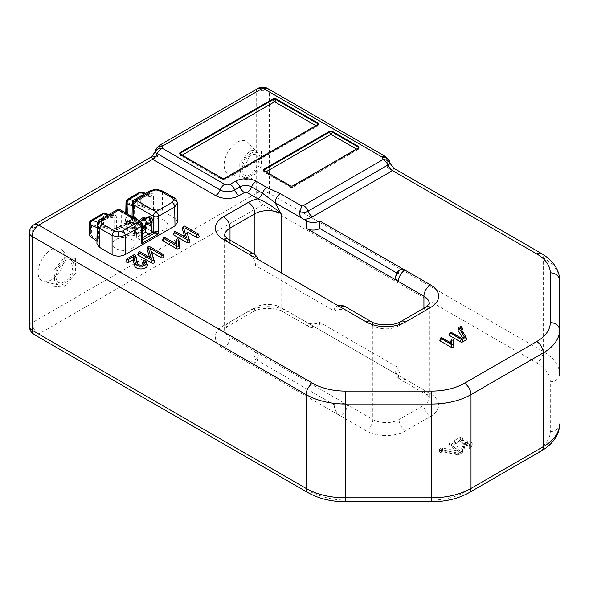 <?xml version="1.0" encoding="UTF-8"?>
<svg xmlns="http://www.w3.org/2000/svg" width="589" height="589" viewBox="0 0 589 589"><rect width="100%" height="100%" fill="white"/><g stroke="black" fill="none" stroke-linecap="round" stroke-linejoin="round"><path stroke-width="0.44" stroke-dasharray="2.94 2.21" d="M125.847 234.562L123.881 233.428A10.19 5.883 0 0 0 138.297 233.428A10.19 5.883 0 0 0 138.297 225.108A10.19 5.883 0 0 0 123.881 225.108A10.19 5.883 0 0 0 123.881 233.428L125.847 234.562A7.414 4.278 0 0 0 136.331 234.562A7.414 4.278 0 0 0 136.331 228.51A7.414 4.278 0 0 0 125.847 228.51A7.414 4.278 0 0 0 125.847 234.562M51.162 249.692A18.531 10.698 -60 0 1 61.919 249.972A18.531 10.698 -60 0 1 62.78 265.124A18.531 10.698 -60 0 1 51.162 279.952A18.531 10.698 -60 0 1 43.674 281.564A18.531 10.698 -60 0 1 38.66 267.509A18.531 10.698 -60 0 1 51.162 249.692M64.267 261.03A13.908 8.032 -60 0 1 72.337 261.236A13.908 8.032 -60 0 1 72.984 272.611A13.908 8.032 -60 0 1 64.267 283.743A13.908 8.032 -60 0 1 58.642 284.951A13.908 8.032 -60 0 1 54.88 274.4A13.908 8.032 -60 0 1 64.267 261.03M237.22 142.273A18.531 10.698 -60 0 1 247.976 142.545A18.531 10.698 -60 0 1 248.838 157.697A18.531 10.698 -60 0 1 237.22 172.533A18.531 10.698 -60 0 1 229.732 174.138A18.531 10.698 -60 0 1 224.718 160.09A18.531 10.698 -60 0 1 237.22 142.273M250.325 153.611A13.908 8.032 -60 0 1 258.394 153.817A13.908 8.032 -60 0 1 259.042 165.192A13.908 8.032 -60 0 1 250.325 176.325A13.908 8.032 -60 0 1 244.707 177.532A13.908 8.032 -60 0 1 240.938 166.982A13.908 8.032 -60 0 1 250.325 153.611M464.426 447.588A3.225 1.863 0 0 0 468.255 447.905A3.225 1.863 0 0 0 469.853 445.873A3.225 1.863 0 0 0 468.984 444.96A3.225 1.863 0 0 0 467.07 444.423L455.768 443.672A0.744 0.427 180 0 1 455.326 442.943L460.937 439.703A0.744 0.427 180 0 1 461.99 440.314L457.469 442.921L467.239 443.569A4.712 2.717 180 0 1 471.303 446.86A4.712 2.717 180 0 1 468.019 448.884A4.712 2.717 180 0 1 463.374 448.192A0.744 0.427 180 0 1 464.426 447.588L465.03 444.967A2.371 1.369 0 0 0 467.843 445.203A2.371 1.369 0 0 0 469.021 443.708A2.371 1.369 0 0 0 468.38 443.031A2.371 1.369 0 0 0 466.974 442.641L455.672 441.89A1.59 0.92 180 0 1 454.73 441.625A1.59 0.92 180 0 1 454.296 441.176A1.59 0.92 180 0 1 454.73 440.329L460.333 437.09A1.59 0.92 180 0 1 462.232 436.935A1.59 0.92 180 0 1 463.02 437.936A1.59 0.92 180 0 1 462.586 438.393L459.317 440.277L467.342 440.815A5.559 3.21 180 0 1 472.135 444.695A5.559 3.21 180 0 1 468.262 447.08A5.559 3.21 180 0 1 462.77 446.271A1.59 0.92 180 0 1 462.343 445.821A1.59 0.92 180 0 1 463.131 444.813A1.59 0.92 180 0 1 465.03 444.967M143.62 264.454A2.93 1.693 180 0 1 143.826 265.536A2.93 1.693 180 0 1 141.787 266.795A2.93 1.693 180 0 1 138.901 266.361A2.93 1.693 180 0 1 138.113 265.536A2.93 1.693 180 0 1 138.069 265.396L137.745 264.041M136.118 257.238A1.782 1.023 0 0 0 135.676 256.819A1.782 1.023 0 0 0 133.158 256.819L126.502 260.662A1.782 1.023 0 0 0 126.024 261.163M147.302 264.358A6.486 3.748 0 0 0 145.557 262.525A1.782 1.023 0 0 0 143.797 262.26A1.782 1.023 0 0 0 142.56 263.025M163.83 256.598A1.782 1.023 0 0 0 163.352 256.09L150.143 248.462A1.782 1.023 0 0 0 148.384 248.205A1.782 1.023 0 0 0 147.147 248.97M151.395 258.328L150.092 259.153L140.867 253.822A1.782 1.023 0 0 0 139.107 253.564A1.782 1.023 0 0 0 137.87 254.323M149.518 257.238L150.092 259.153M451.549 343.321L450.695 344.403L442.567 339.713A1.59 0.92 0 0 0 440.999 339.478A1.59 0.92 0 0 0 439.887 340.162M450.695 342.827L450.695 344.403M453.744 341.281A1.59 0.92 0 0 0 452.293 340.744A1.59 0.92 0 0 0 450.843 341.281M457.469 442.921L459.317 440.277M151.528 156.836L157.948 156.269L155.415 151.439A9.262 5.353 180 0 1 157.948 148.7L256.222 91.965A9.262 5.353 180 0 1 269.32 91.965A7.414 4.278 120 0 0 267.789 88.571M345.419 501.732L345.419 500.032A46.325 26.748 180 0 1 312.656 492.198L38.712 334.044L262.775 204.685A9.262 5.353 120 0 0 269.32 193.332L269.32 91.965L387.245 160.046A9.262 5.353 180 0 1 389.785 162.785L387.245 167.615L393.666 168.189M385.714 156.652A7.414 4.278 120 0 1 387.245 160.046L387.245 167.615L543.272 257.688A55.587 32.093 180 0 1 559.55 280.386L559.55 374.192A55.587 32.093 0 0 0 543.272 351.493L269.32 193.332A9.262 5.353 0 0 0 256.222 193.332L32.167 322.691A9.262 5.353 0 0 0 29.45 326.475M345.368 306.722A9.262 5.353 -60 0 1 347.282 310.97L255.567 258.011A9.262 5.353 180 0 1 258.276 261.796A9.262 5.353 180 0 1 255.567 265.58L334.184 310.97A9.262 5.353 180 0 1 347.282 310.97L372.837 325.717A18.531 10.698 0 0 0 399.04 325.717L399.04 419.523A9.262 5.353 -120 0 0 405.593 430.868L430.485 416.497A27.793 16.05 0 0 0 430.485 393.805L404.938 379.051A9.262 5.353 60 0 1 398.385 367.705A9.262 5.353 0 0 0 395.675 371.49A9.262 5.353 0 0 0 398.385 375.267L306.67 322.316A9.262 5.353 0 0 0 319.768 322.316L398.385 367.705M334.184 404.768A9.262 5.353 -120 0 0 340.736 416.121L249.014 363.163A9.262 5.353 -120 0 0 253.645 363.627A9.262 5.353 -120 0 0 255.567 359.386A9.262 5.353 0 0 0 258.276 355.601A9.262 5.353 0 0 0 255.567 351.817L347.282 404.768A9.262 5.353 0 0 0 334.184 404.768L255.567 359.386M442.339 450.784L457.992 453.935L460.591 452.433L450.268 446.469A0.744 0.427 180 0 1 451.321 445.866L462.174 452.124A0.744 0.427 180 0 1 462.174 452.735L458.713 454.73A0.744 0.427 180 0 1 457.94 454.833L442.295 451.682L441.132 452.352A0.744 0.427 180 0 1 440.079 451.748L441.573 450.887A0.744 0.427 180 0 1 442.339 450.784L442.619 448.052L457.771 451.1L459.391 450.158L449.672 444.548A1.59 0.92 180 0 1 449.238 444.099A1.59 0.92 180 0 1 450.033 443.09A1.59 0.92 180 0 1 451.925 443.245L462.77 449.51A1.59 0.92 180 0 1 463.204 450.357A1.59 0.92 180 0 1 462.77 450.813L459.317 452.808A1.59 0.92 180 0 1 457.66 453.029L442.516 449.981L441.728 450.43A1.59 0.92 180 0 1 440.16 450.666A1.59 0.92 180 0 1 439.048 449.981A1.59 0.92 180 0 1 439.475 449.135L440.97 448.266A1.59 0.92 180 0 1 442.619 448.052M442.295 451.682L442.516 449.981M460.591 452.433L459.391 450.158M457.992 453.935L457.771 451.1M319.768 322.316A9.262 5.353 60 0 1 317.854 326.556A9.262 5.353 60 0 1 313.215 326.1L404.938 379.051A9.262 5.353 120 0 1 400.306 379.507L425.854 394.262A9.262 5.353 120 0 0 430.485 393.805M395.675 277.684A9.262 5.353 180 0 1 398.385 273.9L396.912 273.046M398.385 273.9A9.262 5.353 60 0 1 400.306 269.659M340.736 307.186A9.262 5.353 -120 0 0 336.098 306.722A9.262 5.353 -120 0 0 334.184 310.97M255.567 265.58A9.262 5.353 -120 0 0 249.014 254.227M318.229 124.117A1.855 1.068 180 0 1 318.347 124.493A1.855 1.068 180 0 1 317.802 125.251L224.777 178.96A1.855 1.068 180 0 1 222.156 178.96L180.227 154.752A1.855 1.068 180 0 1 179.682 153.994A1.855 1.068 180 0 1 179.8 153.619M182.192 155.128L181.537 155.511L223.467 179.719L316.492 126.009A1.855 1.068 60 0 0 317.419 126.098A1.855 1.068 60 0 0 317.802 125.251L317.802 124.493M318.347 124.493A1.855 1.855 0 0 1 317.419 126.098L224.387 179.807A1.855 1.068 60 0 1 223.467 179.719A1.855 1.068 -60 0 1 222.539 179.807A1.855 1.855 0 0 0 224.387 179.807A1.855 1.068 60 0 0 224.777 178.96L224.777 178.202M155.68 149.856L155.68 149.864A7.414 5.934 -161 0 0 155.415 151.439L155.106 152.286M390.095 163.632L389.785 162.785A7.414 5.934 161 0 0 389.52 161.209L389.52 161.209M462.564 337.821L463.271 338.984L461.643 339.927L451.925 334.309A1.59 0.92 0 0 0 450.349 334.081A1.59 0.92 0 0 0 449.238 334.766M466.613 338.925L461.334 330.179L461.68 329.98M460.355 327.786L461.334 330.179M462.549 328.876A1.59 0.92 0 0 0 461.437 328.191A1.59 0.92 0 0 0 459.862 328.426L458.367 329.288A1.59 0.92 0 0 0 457.94 329.737M464.25 336.849L463.271 338.984M461.643 338.351L461.643 339.927M199.097 236.233A1.782 1.023 0 0 0 198.618 235.725L185.417 228.098A1.782 1.023 0 0 0 183.658 227.84A1.782 1.023 0 0 0 182.421 228.606M186.669 237.963L185.366 238.788L176.14 233.458L175.537 231.536M184.784 236.874L185.366 238.788M176.626 244.325L175.772 245.414L165.605 239.539A1.782 1.023 0 0 0 163.845 239.281A1.782 1.023 0 0 0 162.608 240.047M175.772 243.839L175.772 245.414M179.174 241.291A1.782 1.023 0 0 0 177.554 240.687A1.782 1.023 0 0 0 175.934 241.291M150.489 219.756A11.117 6.42 0 0 0 148.781 229.644A11.117 6.42 0 0 0 164.5 229.644A11.117 6.42 0 0 0 164.5 220.566A11.117 6.42 0 0 0 150.791 219.645M116.018 248.558A11.117 6.42 0 0 0 131.745 248.558A11.117 6.42 0 0 0 131.745 239.48A11.117 6.42 0 0 0 116.018 239.48A11.117 6.42 0 0 0 116.018 248.558M243.228 164.346A11.581 6.685 120 0 0 246.239 175.522A11.581 6.685 120 0 0 257.422 165.59A11.581 6.685 120 0 0 254.411 154.414A11.581 6.685 120 0 0 243.228 164.346M261.45 165.943L250.332 179.807L239.2 178.828L239.2 163.992L250.318 150.121L261.45 151.101L261.45 165.943M57.17 271.765A11.581 6.685 120 0 0 60.181 282.941A11.581 6.685 120 0 0 71.365 273.009A11.581 6.685 120 0 0 68.353 261.833A11.581 6.685 120 0 0 57.17 271.765M75.392 273.362L64.275 287.226L53.135 286.254L53.135 271.411L64.253 257.548L75.392 258.519L75.392 273.362M97.133 227.693L98.93 222.914A1.855 1.06 -120.4 0 0 99.541 222.87A1.855 1.06 -120.4 0 0 99.909 222.038L99.931 220.919L97.214 224.689M132.253 203.109A3.703 2.142 -179.1 0 1 133.342 201.629L149.437 192.338L155.982 190.762L162.535 192.338A3.703 2.142 120 0 0 161.769 190.667M140.285 221.383L139.011 223.518L140.499 221.508A3.703 2.142 -60 0 1 141.286 223.187L141.279 229.15C141.029 226.78 139.924 224.917 137.973 223.562L137.708 223.408C135.764 222.509 134.682 223.113 134.461 225.212L134.395 234.238L135.691 234.982L136.42 234.562L136.331 237.588L142.509 234.017M146.676 223.798L145.505 223.128L144.253 220.367L141.132 220.691C138.481 222.532 136.979 225.05 136.611 228.26L136.42 234.562L142.464 231.072M142.597 239.561A0.928 0.707 -33.8 0 1 142.442 239.406L142.442 239.406A0.928 0.707 -33.8 0 1 142.354 239.097L141.515 238.354A0.928 0.537 -60 0 0 141.706 238.766A0.928 0.537 -60 0 0 142.17 238.722L142.59 239.001M141.706 238.766L142.604 240.143L142.354 239.097M142.369 224.674A3.703 2.142 -0.9 0 0 141.286 223.187L121.26 211.628A3.703 2.179 -0 0 0 116.018 211.628L116.018 214.963L112.72 214.646L99.909 222.038C98.135 223.754 97.318 225.948 97.457 228.628L97.251 242.234L97.524 228.363A1.855 1.068 -179.1 0 1 97.457 228.628M104.702 213.535A3.703 2.319 101.2 0 1 106.263 215.456A3.703 2.194 0.5 0 0 101.367 215.611L101.264 226.817L106.16 226.64L106.263 215.456L114.111 217.01L114.075 230.196L116.526 230.115L132.554 220.853L132.577 219.329A1.855 1.068 -179.1 0 0 133.121 218.585L132.93 206.143L132.216 205.848M173.932 197.69A3.703 2.142 120 0 1 174.697 199.362L174.985 218.298L162.535 211.112L162.535 192.338L174.697 199.362L177.414 203.131M174.985 218.298L177.694 222.031M134.395 234.238L119.979 226.176L135.698 234.982L135.772 225.219L136.523 223.592L137.878 223.548A0.928 0.663 113.6 0 0 138.297 223.135L138.776 223.378M143.422 227.273L131.413 220.014A0.928 0.707 146.2 0 0 132.275 219.079L144.121 226.169M138.363 223.776A0.928 0.537 -60 0 1 137.9 223.82L136.523 223.592L137.878 223.548L139.114 224.262L141.279 228.399L141.5 238.331L142.229 237.912L142.45 229.754M142.567 237.713L142.229 240.989L136.331 237.588M145.505 223.128L145.505 224.637M148.73 234.157L151.402 235.696L151.307 232.67M145.505 229.32L146.499 228.318L146.72 218.688A0.928 0.537 -178.7 0 1 146.447 219.056L146.447 218.291A0.928 0.537 -178.7 0 1 146.72 218.688L147.235 217.4L146.447 219.056L145.137 219.815L146.889 217.599L147.81 217.289M147.662 217.245L146.889 217.599M139.011 223.518L142.597 227.641L139.114 224.262M148.2 217.415C146.705 217.186 145.682 217.989 145.137 219.815C142.494 218.46 139.814 220.006 137.09 224.461L137.016 223.246L138.297 223.135M138.975 220.625L136.862 223.393L137.09 224.461L135.772 225.219A0.928 0.552 -179.6 0 1 134.461 225.212M134.034 224.542A4.167 2.408 180 0 1 134.034 227.943A4.167 2.408 180 0 1 128.144 227.943A4.167 2.408 180 0 1 128.144 224.542A4.167 2.408 180 0 1 134.034 224.542M153.552 209.728L153.56 196.24C153.192 193.685 151.815 192.758 149.437 193.45L136.626 200.842L133.291 204.994A1.855 0.412 21.3 0 0 133.703 204.891L133.703 204.891A1.855 0.412 21.3 0 0 133.379 204.479L135.632 201.725L148.413 194.348L150.188 194.098L151.933 196.049L151.933 209.544L153.552 209.728C156.976 209.272 159.965 209.728 162.535 211.112M150.202 190.667A3.703 2.142 60 0 0 149.437 192.338L149.437 193.45A1.855 1.075 60.4 0 1 149.039 194.289A1.855 1.075 60.4 0 1 148.428 194.333L144.997 193.671M153.56 196.24A1.855 1.09 180 0 1 151.933 196.049L142.95 194.274A3.703 2.194 0.5 0 0 138.054 194.429L137.951 205.635L142.847 205.465L142.95 194.274A3.703 2.319 101.2 0 0 141.389 192.353M126.576 213.468L126.547 214.875L132.709 219.447L132.731 217.915A1.855 1.068 -179.1 0 1 133.121 218.585M132.731 217.915L132.761 217.466L133.151 218.173L133.328 206.813A1.855 1.068 0.9 0 0 132.93 206.143L133.379 204.479M116.526 230.115L116.556 228.311L118.227 227.001L120.311 226.426L132.761 218.961M134.108 199.958A3.703 2.142 -120 0 0 133.342 201.629L132.709 218.843A0.928 0.81 104.8 0 1 132.606 219.049L116.526 228.598A1.855 1.09 180 0 1 114.075 228.687M134.358 205.443L134.159 218.791L127.997 214.219L128.24 202.925L134.358 205.443M127.887 203.36L127.688 213.063L127.842 203.691A3.703 2.165 1.2 0 0 127.887 203.36A3.703 2.165 1.2 0 0 127.32 202.174L127.114 211.893L127.607 213.549L127.85 202.241A1.855 1.082 1.2 0 0 128.24 202.925M127.636 213.387L127.997 214.219M127.842 203.691L127.909 201.975A1.855 1.082 1.2 0 0 127.85 202.241M150.35 196.763L141.824 195.084L141.713 206.297L150.813 210.383L150.813 196.807L150.35 196.763M141.713 206.297L137.686 205.789L137.774 196.137A3.703 2.194 0.5 0 0 140.366 196.461L140.27 206.091M141.824 195.084A1.855 1.097 -179.5 0 0 140.204 194.878L140.366 196.461M137.774 196.137L136.486 195.401L128.652 199.929L127.32 202.174M126.547 214.875L125.766 213.535L127.114 211.893M126.002 202.241A3.703 2.165 -178.8 0 1 127.091 200.753L138.054 194.429A3.703 2.142 -120 0 1 138.82 192.78M142.847 205.465L151.933 209.544M136.626 200.842A1.855 1.068 60 0 1 136.243 201.674L136.243 201.674A1.855 1.068 60 0 1 135.632 201.725L133.188 200.716M149.407 193.464A1.855 1.068 60 0 1 149.024 194.296A1.855 1.068 60 0 1 148.413 194.348M132.937 207.453A1.855 1.068 0.9 0 0 133.328 206.813L133.703 204.891L136.243 201.674L149.024 194.296M132.768 218.836L133.151 218.173M132.709 218.843L132.275 219.079L132.709 218.843M119.979 226.176L116.379 228.296L114.111 228.23L116.556 228.311M91.31 235.401L98.385 240.651L98.591 226.956L91.553 224.107L91.31 235.401L90.92 234.731L91.162 223.422A1.855 1.082 1.2 0 0 91.553 224.107M91.148 224.873A3.703 2.165 1.2 0 0 91.199 224.542A3.703 2.165 1.2 0 0 90.632 223.356L90.426 233.075L90.949 234.569L91.221 223.157A1.855 1.082 1.2 0 0 91.162 223.422M91.199 224.542L90.949 234.569M112.948 217.805L105.136 216.266L105.026 227.479L112.948 231.035L112.948 217.805M105.026 227.479L100.999 226.971L101.087 217.319A3.703 2.194 0.5 0 0 103.679 217.643L103.583 227.273M105.136 216.266A1.855 1.097 -179.5 0 0 103.517 216.06L103.679 217.643M101.087 217.319L99.799 216.583L91.965 221.111L90.632 223.356M90.426 233.075L90.404 221.935L101.367 215.611A3.703 2.142 -120 0 1 102.133 213.962M89.314 223.422A3.703 2.165 -178.8 0 1 90.404 221.935A3.703 2.142 -120 0 1 91.17 220.293M89.079 234.716L90.161 233.229M106.16 226.64L114.075 230.196M98.93 222.914L111.726 215.53L113.169 215.213L113.891 215.729L114.111 217.01A1.855 1.09 0 0 0 116.379 217.01L116.018 214.963A1.855 1.465 -34.2 0 1 113.891 215.729M97.17 227.722A1.855 1.068 -179.1 0 1 97.524 228.363M96.927 243.596L96.927 241.299M108.31 214.852L111.726 215.53A1.855 1.068 -120 0 0 112.337 215.478L112.337 215.478A1.855 1.068 -120 0 0 112.72 214.646M97.722 222.399L98.945 222.907A1.855 1.068 -120 0 0 99.556 222.856A1.855 1.068 -120 0 0 99.939 222.024M141.5 238.331L142.17 238.722M120.495 209.956A3.703 2.142 120 0 1 121.26 211.628L121.26 226.655A0.928 0.537 120 0 0 121.452 227.074L135.691 234.982M131.428 216.273A5.559 3.21 0 0 0 127.158 217.201A5.559 3.21 0 0 0 125.545 219.218A5.559 3.21 0 0 0 126.451 221.243L127.806 220.463L127.806 223.297L132.805 220.411L132.805 217.577L133.247 217.319M126.502 223.592A6.486 3.748 0 0 0 124.625 225.948A6.486 3.748 0 0 0 128.373 229.644A6.486 3.748 0 0 0 135.676 228.885A6.486 3.748 0 0 0 137.554 225.948A6.486 3.748 0 0 0 133.335 222.73A6.486 3.748 0 0 0 126.502 223.592M134.822 218.224L134.373 218.482L134.373 221.317L129.374 224.203L129.374 221.368L128.027 222.149A5.559 3.21 0 0 0 135.021 221.744A5.559 3.21 0 0 0 136.641 219.277L137.554 225.948M128.027 222.149L127.504 227.707A6.28 3.622 180 0 1 125.936 226.794L126.451 221.243M134.27 217.908L134.675 221.751L132.805 222.833L132.805 221.92L127.806 224.807L127.806 225.72L125.936 226.794M134.675 221.751A6.28 3.622 180 0 1 136.243 222.657L135.728 217.702M136.243 222.657L134.373 223.739L134.373 222.833L129.374 225.72L129.374 226.625L127.504 227.707M129.374 221.368A3.703 2.142 180 0 1 127.806 220.463M132.805 217.577A3.703 2.142 180 0 1 134.373 218.482M455.326 442.943L454.73 440.329M133.762 254.897L133.158 256.819M127.106 258.74L126.502 260.662M137.362 263.541L138.069 265.396M144.953 260.596L145.557 262.525M162.748 254.168L163.352 256.09M140.263 251.901L140.867 253.822M149.54 246.541L150.143 248.462M441.971 337.791L442.567 339.713M461.99 440.314L462.586 438.393M460.937 439.703L460.333 437.09M455.768 443.672L455.672 441.89M467.07 444.423L466.974 442.641M463.374 448.192L462.77 446.271M467.239 443.569L467.342 440.815M29.45 232.67A9.262 5.353 180 0 1 32.167 228.885L157.948 156.269L157.948 148.7A7.414 4.278 -120 0 1 159.486 145.306M34.081 334.5A9.262 5.353 -60 0 0 38.712 334.044A9.262 5.353 60 0 1 32.167 322.691L32.167 228.885A9.262 5.353 60 0 1 34.081 224.645M257.754 88.571A7.414 4.278 -120 0 0 256.222 91.965L256.222 193.332A9.262 5.353 60 0 0 262.775 204.685L536.719 362.846A9.262 5.353 120 0 0 543.272 351.493L543.272 257.688A9.262 5.353 120 0 0 541.35 253.447M559.55 374.192A9.262 7.561 0 0 1 550.288 381.753L550.288 431.568A46.325 26.748 180 0 1 536.719 450.482L464.456 492.198A46.325 26.748 180 0 1 431.7 500.032L345.419 500.032M536.719 362.846A46.325 26.748 180 0 1 550.288 381.753M559.55 424.006A9.262 7.561 -0 0 1 550.288 431.568M541.35 450.938A9.262 5.353 60 0 1 536.719 450.482M469.094 492.662A9.262 5.353 60 0 1 464.456 492.198M431.7 501.732L431.7 500.032M312.656 492.198A9.262 5.353 -60 0 1 308.025 492.662M228.098 239.016A9.262 5.353 -60 0 1 230.012 243.264L230.012 321.94A9.262 5.353 60 0 1 228.098 326.181L224.586 329.501L224.586 235.696A18.531 10.698 0 0 0 230.012 243.264L230.012 337.063A18.531 10.698 180 0 1 224.586 329.501A18.531 10.698 180 0 1 230.012 321.94L254.912 307.561A9.262 5.353 60 0 1 252.99 311.802A9.262 5.353 60 0 1 248.359 311.345L223.467 325.717A27.793 16.05 0 0 0 223.467 348.416L249.014 363.163A9.262 5.353 -60 0 0 255.567 351.817L230.012 337.063A9.262 5.353 -60 0 1 223.467 348.416M254.912 254.647L254.912 307.561A18.531 10.698 180 0 1 281.115 307.561A9.262 5.353 120 0 0 283.037 311.802A9.262 5.353 120 0 0 287.668 311.345A27.793 16.05 0 0 0 248.359 311.345M281.115 272.766L281.115 307.561L306.67 322.316A9.262 5.353 120 0 0 308.584 326.556A9.262 5.353 120 0 0 313.215 326.1L287.668 311.345M317.854 326.556A9.262 9.262 0 0 1 308.584 326.556L283.037 311.802C276.248 307.281 259.778 307.281 252.99 311.802L228.098 326.181A9.262 5.353 60 0 1 223.467 325.717M400.962 321.476A9.262 5.353 -120 0 0 399.04 325.717L423.933 311.345L423.933 405.151L399.04 419.523A18.531 10.698 180 0 1 372.837 419.523L347.282 404.768A9.262 5.353 -60 0 1 340.736 416.121L366.284 430.868A27.793 16.05 0 0 0 405.593 430.868M370.915 321.476A9.262 5.353 -60 0 1 372.837 325.717L372.837 419.523A9.262 5.353 -60 0 1 366.284 430.868M395.675 371.49A9.262 9.262 0 0 0 400.306 379.507A9.262 5.353 120 0 1 398.385 375.267L423.933 390.021A18.531 10.698 180 0 1 429.366 397.582A18.531 10.698 180 0 1 423.933 405.151A9.262 5.353 -120 0 0 430.485 416.497M230.012 243.264L255.567 258.011A9.262 5.353 -60 0 0 253.645 253.771M441.573 450.887L440.97 448.266M440.079 451.748L439.475 449.135M441.132 452.352L441.728 450.43M457.94 454.833L457.66 453.029M458.713 454.73L459.317 452.808M462.174 452.735L462.77 450.813M462.174 452.124L462.77 449.51M451.321 445.866L451.925 443.245M450.268 446.469L449.672 444.548M423.933 308.209L423.933 390.021A9.262 5.353 120 0 0 425.854 394.262L429.366 397.582L429.366 303.777A18.531 10.698 0 0 1 423.933 311.345A9.262 5.353 -120 0 1 425.854 307.105M358.848 147.567A1.855 1.068 180 0 1 358.966 147.942A1.855 1.068 180 0 1 358.421 148.7L292.91 186.522A1.855 1.068 60 0 1 292.527 187.376A1.855 1.068 60 0 1 291.599 187.28A1.855 1.068 -60 0 1 290.671 187.376A1.855 1.068 -60 0 1 290.289 186.522L264.086 171.399A1.855 1.068 180 0 1 263.541 170.641A1.855 1.068 180 0 1 263.658 170.258M292.91 185.771L292.91 186.522A1.855 1.068 180 0 1 290.289 186.522L290.289 185.771M266.051 171.774L265.396 172.15A1.855 1.068 -60 0 1 264.468 172.246A1.855 1.068 -60 0 1 264.086 171.399L264.086 170.641M358.421 147.942L358.421 148.7A1.855 1.068 60 0 1 358.038 149.547A1.855 1.068 60 0 1 357.111 149.459L291.599 187.28L265.396 172.15A1.855 1.068 60 0 1 264.255 170.744M358.245 148.045A1.855 1.068 -60 0 1 357.111 149.459L356.455 149.076M317.626 124.596A1.855 1.068 -60 0 1 316.492 126.009L315.837 125.626M180.403 154.097A1.855 1.068 60 0 0 181.537 155.511A1.855 1.068 -60 0 1 180.609 155.599L222.539 179.807A1.855 1.068 -60 0 1 222.156 178.96M179.682 153.994A1.855 1.855 0 0 0 180.609 155.599A1.855 1.068 -60 0 1 180.227 154.752M451.321 332.387L451.925 334.309M460.465 326.505L459.862 328.426M458.971 327.366L458.367 329.288M198.022 233.804L198.618 235.725M184.813 226.176L185.417 228.098M165.001 237.617L165.605 239.539M116.791 209.956A3.703 2.142 -120 0 0 116.018 211.628L99.931 220.919A3.703 2.142 60 0 1 100.697 219.248M155.982 190.762L155.982 189.231M120.104 226.574L121.452 227.074A0.928 0.537 120 0 0 121.916 227.03M132.459 220.941A0.928 0.537 120 0 0 133.114 219.815L133.166 216.494M142.229 231.499L136.611 228.26M146.447 218.291L146.698 217.083M146.234 228.9L145.505 228.473M145.505 226.971L146.241 227.398M126.849 212.047L127.091 200.753A3.703 2.142 -120 0 1 127.857 199.111M116.379 228.296L116.379 217.01M142.42 227.744L141.279 228.399A0.928 0.53 -1.3 0 0 141.007 228.79A0.928 0.53 -1.3 0 0 141.279 229.15M138.629 223.93A0.928 0.537 -60 0 1 138.165 223.975L137.9 223.82A0.928 0.537 -60 0 1 137.708 223.408M141.227 238.493L141.007 228.79C140.778 226.566 139.829 224.961 138.165 223.975A0.928 0.537 -60 0 1 137.973 223.562M72.337 261.236L61.919 249.972M258.394 153.817L247.976 142.545M469.021 443.708L469.853 445.873M455.128 443.34L454.296 441.176M143.826 265.536L144.658 263.371M138.113 265.536L137.281 263.371M462.188 440.101L463.02 437.936M463.175 447.986L462.343 445.821M471.303 446.86L472.135 444.695M253.645 363.627A9.262 9.262 0 0 0 258.276 355.601M439.88 452.146L439.048 449.981M462.372 452.521L463.204 450.357M450.07 446.256L449.238 444.099M338.336 305.801A9.262 9.262 0 0 0 336.098 306.722M258.276 261.796A9.262 9.262 0 0 0 257.967 259.396M263.541 169.882L263.541 170.641A1.855 1.855 0 0 0 264.468 172.246L290.671 187.376A1.855 1.855 0 0 0 292.527 187.376L358.038 149.547A1.855 1.855 0 0 0 358.966 147.942L358.966 147.191M244.707 177.532L229.732 174.138M58.642 284.951L43.674 281.564M136.331 234.562L138.297 233.428M149.761 223.548L144.253 220.367M149.039 194.289L150.188 194.098L145.778 193.221M125.766 213.535L125.774 213.004M132.054 216.31L131.634 219.255L118.227 227.001M109.09 214.403L113.169 215.213L99.556 222.856M125.545 219.218L124.625 225.948"/><path stroke-width="0.88" d="M143.642 261.354A3.777 2.179 180 0 1 144.658 263.371A3.777 2.179 180 0 1 142.03 264.991A3.777 2.179 180 0 1 138.297 264.439A3.777 2.179 180 0 1 137.281 263.371A3.777 2.179 180 0 1 137.23 263.195L135.337 255.199A0.928 0.537 0 0 0 135.323 255.155A0.928 0.537 0 0 0 135.072 254.897A0.928 0.537 0 0 0 133.762 254.897L127.106 258.74A0.928 0.537 0 0 0 126.856 258.998A0.928 0.537 0 0 0 127.312 259.587A0.928 0.537 0 0 0 128.417 259.499L133.747 256.421L135.382 263.342A5.632 3.254 0 0 0 141.956 266.103A5.632 3.254 0 0 0 146.47 262.193A5.632 3.254 0 0 0 144.953 260.596A0.928 0.537 0 0 0 144.04 260.463A0.928 0.537 0 0 0 143.392 260.861A0.928 0.537 0 0 0 143.642 261.354L143.039 263.975A2.93 1.693 180 0 1 143.62 264.454M133.747 256.421L133.136 259.734L134.542 265.676A6.486 3.748 0 0 0 142.111 268.856A6.486 3.748 0 0 0 147.302 264.358L146.47 262.193M126.856 258.998L126.024 261.163A1.782 1.023 0 0 0 126.907 262.289A1.782 1.023 0 0 0 129.02 262.112L133.136 259.734M137.745 264.041L136.177 257.408A1.782 1.023 0 0 0 136.155 257.319A1.782 1.023 0 0 0 136.118 257.238M143.392 260.861L142.56 263.025A1.782 1.023 0 0 0 143.039 263.975M161.43 254.927A0.928 0.537 0 0 0 162.535 255.015A0.928 0.537 0 0 0 162.998 254.433A0.928 0.537 0 0 0 162.748 254.168L149.54 246.541A0.928 0.537 0 0 0 148.619 246.408A0.928 0.537 0 0 0 147.979 246.806A0.928 0.537 0 0 0 147.972 247.012L151.395 258.328L140.263 251.901A0.928 0.537 0 0 0 139.343 251.761A0.928 0.537 0 0 0 138.702 252.166A0.928 0.537 0 0 0 138.952 252.659L152.153 260.286A0.928 0.537 0 0 0 153.243 260.382A0.928 0.537 0 0 0 153.729 259.808L150.305 248.499L161.43 254.927L160.834 257.54A1.782 1.023 0 0 0 162.947 257.717A1.782 1.023 0 0 0 163.83 256.598L162.998 254.433M150.305 248.499L151.601 252.217L160.834 257.54M138.702 252.166L137.87 254.323A1.782 1.023 0 0 0 138.349 255.273L151.557 262.9A1.782 1.023 0 0 0 153.633 263.084A1.782 1.023 0 0 0 154.568 261.995L151.601 252.217M147.979 246.806L147.147 248.97A1.782 1.023 0 0 0 147.132 249.368L149.518 257.238M441.971 337.791A0.744 0.427 0 0 0 440.918 338.395L451.763 344.661A0.744 0.427 0 0 0 453.037 344.359L453.037 339.397A0.744 0.427 0 0 0 451.549 339.397L451.549 343.321L441.971 337.791M440.712 337.998L439.887 340.162A1.59 0.92 0 0 0 440.314 341.016L451.167 347.274A1.59 0.92 0 0 0 452.904 347.473A1.59 0.92 0 0 0 453.883 346.626L453.883 341.664A1.59 0.92 0 0 0 453.847 341.465A1.59 0.92 0 0 0 453.744 341.281M450.843 341.281A1.59 0.92 0 0 0 450.732 341.465A1.59 0.92 0 0 0 450.695 341.664L450.695 342.827M541.35 253.447C554.573 261.199 559.896 271.956 559.55 280.386A9.262 7.561 180 0 0 550.288 272.817A46.325 26.748 0 0 0 536.719 253.911A9.262 5.353 120 0 1 541.35 253.447L393.666 168.189L392.488 170.641L312.56 216.781A7.414 4.278 60 0 1 308.025 211.134A10.256 5.919 180 0 1 299.212 212.806C299.779 215.972 301.384 218.173 304.027 219.417L275.181 202.771L281.115 213.755C274.312 207.328 266.559 202.351 257.864 198.817L247.049 192.574A1.855 1.068 0 0 0 244.428 192.574L239.186 195.6A16.676 9.63 180 0 1 215.603 195.6L152.706 159.295L151.528 156.836L155.076 151.969M559.55 280.386L559.55 374.192M396.912 273.046L319.768 228.51A9.262 5.353 180 0 1 306.67 228.51L398.385 281.461A9.262 5.353 180 0 1 395.675 277.684A9.262 9.262 0 0 1 400.306 269.659A9.262 5.353 60 0 1 404.938 270.115L319.768 220.941A9.262 5.353 0 0 1 306.67 220.941L304.027 219.417A16.676 9.63 180 0 0 312.56 216.781M319.768 228.51L319.768 220.941M257.967 259.396A9.262 9.262 0 0 0 253.645 253.771A9.262 5.353 -60 0 0 249.014 254.227L340.736 307.186A9.262 5.353 -60 0 1 345.368 306.722L370.915 321.476A9.262 5.353 -60 0 0 366.284 321.933L340.736 307.186M292.91 185.771L358.421 147.942A1.855 1.068 0 0 0 358.966 147.191A1.855 1.068 0 0 0 358.421 146.433L332.218 131.303A1.855 1.068 0 0 0 329.597 131.303L264.086 169.124A1.855 1.068 0 0 0 263.541 169.882A1.855 1.068 0 0 0 264.086 170.641L290.289 185.771A1.855 1.068 0 0 0 292.91 185.771M263.658 170.258A1.855 1.068 180 0 1 264.086 169.882L329.597 132.061L329.597 131.303M356.455 149.076L330.908 134.329A1.855 1.068 60 0 1 329.597 132.061A1.855 1.068 180 0 1 332.218 132.061L358.421 147.191L358.421 146.433M179.8 153.619A1.855 1.068 180 0 1 180.227 153.243L180.227 152.485A1.855 1.068 0 0 0 180.227 153.994L222.156 178.202A1.855 1.068 0 0 0 224.777 178.202L317.802 124.493A1.855 1.068 0 0 0 317.802 122.983L275.873 98.775A1.855 1.068 0 0 0 273.252 98.775L180.227 152.485M180.403 154.097A1.855 1.068 60 0 1 180.227 153.243L273.252 99.526L273.252 98.775M315.837 125.626L274.562 101.801A1.855 1.068 60 0 1 273.252 99.526A1.855 1.068 180 0 1 275.873 99.526L317.802 123.734A1.855 1.068 180 0 1 318.229 124.117M155.106 152.286C156.284 149.569 158.662 148.229 162.24 148.259L224.681 184.313A3.836 2.216 0 0 0 230.108 184.313L235.35 181.287A14.688 8.482 180 0 1 256.127 181.287L266.942 187.53L280.423 193.693L301.84 206.054A3.836 2.216 0 0 0 303.482 205.495L382.96 159.604L382.511 157.572A1.855 1.068 0 0 0 382.011 157.02L264.086 88.939A1.855 1.068 0 0 0 261.464 88.939L163.19 145.674A1.855 1.068 0 0 0 162.682 146.219L162.24 148.259C159.994 149.429 158.331 151.226 157.248 153.648L155.106 152.286L155.415 151.439M249.014 254.227L223.467 239.48A27.793 16.05 180 0 1 223.467 216.781L248.359 202.41A27.793 16.05 180 0 1 257.864 198.817A7.414 4.278 120 0 0 262.399 193.17L275.181 202.771A7.414 4.278 -60 0 1 280.423 193.693M162.682 146.219A7.414 5.934 -161 0 0 155.68 149.856A7.414 5.934 -161 0 0 155.68 149.864L155.069 151.969M264.086 88.939A7.414 4.278 120 0 1 267.789 88.571L385.714 156.652L389.52 161.209A7.414 5.934 161 0 0 382.511 157.572M389.785 162.785L390.095 163.632C388.924 160.907 386.546 159.567 382.96 159.604C385.199 160.782 386.863 162.571 387.952 164.994L308.025 211.134A7.414 4.278 -120 0 0 303.482 205.495M390.095 163.632L387.952 164.994A7.414 4.278 60 0 0 392.488 170.641L536.719 253.911M299.212 212.806L301.84 206.054M450.07 332.601A0.744 0.427 0 0 0 450.268 332.999L461.121 339.257A0.744 0.427 0 0 0 462.174 339.257L465.634 337.261A0.744 0.427 0 0 0 465.811 336.82L460.355 327.786L461.518 327.109A0.744 0.427 0 0 0 460.465 326.505L458.971 327.366A0.744 0.427 0 0 0 458.794 327.808L464.25 336.849L461.643 338.351L451.321 332.387A0.744 0.427 0 0 0 450.07 332.601L449.238 334.766A1.59 0.92 0 0 0 449.672 335.612L460.517 341.878A1.59 0.92 0 0 0 462.77 341.878L466.23 339.882A1.59 0.92 0 0 0 466.665 339.028A1.59 0.92 0 0 0 466.613 338.925L465.847 336.915M461.68 329.98L462.115 329.73A1.59 0.92 0 0 0 462.549 328.876L461.717 326.711M458.772 327.58L457.94 329.737A1.59 0.92 0 0 0 457.992 330.245L462.564 337.821M174.219 232.294L173.622 234.908L186.831 242.535A1.782 1.023 0 0 0 188.907 242.72A1.782 1.023 0 0 0 189.842 241.63L186.875 231.852L196.108 237.176A1.782 1.023 0 0 0 198.221 237.352A1.782 1.023 0 0 0 199.097 236.233L198.272 234.069A0.928 0.537 0 0 0 198.022 233.804L184.813 226.176A0.928 0.537 0 0 0 183.893 226.043A0.928 0.537 0 0 0 183.245 226.441A0.928 0.537 0 0 0 183.238 226.647L186.669 237.963L175.537 231.536A0.928 0.537 0 0 0 174.219 231.536A0.928 0.537 0 0 0 174.219 232.294L187.427 239.922A0.928 0.537 0 0 0 188.517 240.017A0.928 0.537 0 0 0 189.003 239.443L186.875 231.852M185.579 228.134L196.704 234.562A0.928 0.537 0 0 0 197.808 234.65A0.928 0.537 0 0 0 198.272 234.069M183.245 226.441L182.421 228.606A1.782 1.023 0 0 0 182.406 229.003L184.784 236.874M165.001 237.617A0.928 0.537 0 0 0 164.081 237.477A0.928 0.537 0 0 0 163.44 237.882A0.928 0.537 0 0 0 163.69 238.376L176.891 246.003A0.928 0.537 0 0 0 177.907 246.114A0.928 0.537 0 0 0 178.482 245.62L178.482 239.451A0.928 0.537 0 0 0 178.46 239.333A0.928 0.537 0 0 0 177.554 238.913A0.928 0.537 0 0 0 176.648 239.333A0.928 0.537 0 0 0 176.626 239.451L176.626 244.325L165.001 237.617M163.44 237.882L162.608 240.047A1.782 1.023 0 0 0 163.087 240.989L176.295 248.617A1.782 1.023 0 0 0 178.231 248.838A1.782 1.023 0 0 0 179.328 247.888L179.328 241.718A1.782 1.023 0 0 0 179.292 241.497A1.782 1.023 0 0 0 179.174 241.291M175.934 241.291A1.782 1.023 0 0 0 175.816 241.497A1.782 1.023 0 0 0 175.772 241.718L175.772 243.839M176.14 233.458A1.782 1.023 0 0 0 173.622 233.458A1.782 1.023 0 0 0 173.622 234.908M97.214 224.637L99.931 228.48L99.644 247.424L96.927 243.596L97.214 224.645C97.936 221.486 99.099 219.69 100.697 219.248L100.697 219.248A3.703 2.142 60 0 1 102.552 219.432L100.918 221.7A3.703 3.026 0 0 0 97.214 224.689M142.17 238.722L143.215 239.649L141.551 243.625L141.286 226.213A3.703 2.142 -120 0 0 138.665 221.7A3.703 2.142 -60 0 1 140.521 221.516L143.966 218.541L148.951 217.775L143.768 218.431L140.285 221.383M146.698 217.083L150.018 216.605C151.969 217.959 153.052 219.837 153.265 222.23L153.339 231.492L152.028 232.25L151.955 222.237L149.849 218.07L150.644 222.995L148.951 217.775M142.45 229.754L146.595 223.842L149.761 223.548L151.115 226.367L151.307 232.67L152.028 232.25L152.706 232.64A0.928 0.537 -60 0 0 153.361 231.506L158.603 233.781L152.706 232.64M125.192 254.61C120.826 256.649 116.46 256.649 112.094 254.61L112.094 235.504L118.639 237.058L125.192 235.504L125.192 254.61L174.985 225.859L177.694 222.031L177.414 203.08L174.697 206.923A3.703 2.142 -120 0 0 172.076 202.41L173.703 200.142L172.076 197.875L159.913 190.851L155.982 189.908L152.058 190.851L135.963 200.142A3.703 2.142 -120 0 0 134.108 199.958A3.703 3.703 0 0 0 132.253 203.109L132.054 216.31M154.649 231.992L154.318 233.244L143.215 239.649A0.928 0.707 -33.8 0 1 142.597 239.561M153.339 231.492L153.361 216.215L133.342 204.655A3.703 2.142 120 0 1 135.963 200.142L155.982 211.701A3.703 2.142 120 0 0 153.361 216.215A3.703 2.106 -0 0 0 158.603 216.215L158.603 233.781L141.551 243.625L142.604 240.143L142.369 224.674A3.703 3.703 0 0 0 140.521 221.516L120.495 209.956A3.703 2.142 120 0 0 118.639 210.14A3.703 2.142 -120 0 0 116.791 209.956A3.703 3.703 0 0 1 120.495 209.956M118.639 237.058L118.639 231.933L122.571 230.991A3.703 2.142 60 0 1 125.192 235.504L141.286 226.213A3.703 2.142 -0.9 0 0 142.369 224.674M142.464 231.072L145.505 229.32L145.505 232.294L148.73 234.157M142.509 234.017L145.505 232.294M145.505 224.637L145.505 229.32M149.753 216.45A0.928 0.537 -60 0 1 149.098 217.584L147.662 217.245M147.81 217.289L148.612 217.356M148.708 217.636L148.2 217.415L148.708 217.636M149.849 218.07L149.363 217.731A0.928 0.537 -60 0 0 150.018 216.605M133.166 216.494L133.342 204.655A3.703 2.142 -179.1 0 1 132.253 203.109M132.216 205.848L126.79 203.61L126.576 213.468M144.997 193.671L140.042 192.691A3.703 2.142 -120 0 0 138.82 192.78A3.703 3.703 0 0 1 141.389 192.353A3.703 2.319 101.2 0 0 140.042 192.691L129.079 199.023A3.703 2.827 112.4 0 0 126.79 203.61A3.703 2.165 -178.8 0 1 126.002 202.241L125.766 213.535M108.31 214.852L103.355 213.873A3.703 2.142 -120 0 0 102.133 213.962A3.703 3.703 0 0 1 104.702 213.535A3.703 2.319 101.2 0 0 103.355 213.873L92.392 220.205A3.703 2.827 112.4 0 0 90.102 224.792A3.703 2.165 -178.8 0 1 89.314 223.422L89.079 234.716L89.859 236.049L96.927 241.299L97.133 227.693L90.102 224.792L89.859 236.049M97.17 227.722A1.855 1.068 -179.1 0 0 97.133 227.693L97.178 227.295M142.567 237.713L151.307 232.67M112.094 254.61L99.644 247.424M133.247 217.319L134.152 216.796L134.27 217.908M136.633 219.218L136.641 219.277A5.559 3.21 0 0 0 136.633 219.218A5.559 3.21 0 0 0 135.728 217.702L134.822 218.224M134.152 216.796A5.559 3.21 0 0 0 131.428 216.273M135.382 263.342L134.542 265.676M128.417 259.499L129.02 262.112M135.337 255.199L136.177 257.408M153.729 259.808L154.568 261.995M152.153 260.286L151.557 262.9M138.952 252.659L138.349 255.273M147.972 247.012L147.132 249.368M440.918 338.395L440.314 341.016M451.549 339.397L450.695 341.664M453.037 339.397L453.883 341.664M453.037 344.359L453.883 346.626M451.763 344.661L451.167 347.274M224.681 184.313A7.414 4.278 120 0 0 220.139 189.96L157.248 153.648A7.414 4.278 120 0 1 152.706 159.295L38.712 225.108L312.656 383.262A46.325 26.748 0 0 0 345.419 391.096L431.7 391.096A46.325 26.748 0 0 0 464.456 383.262L536.719 341.546A46.325 26.748 0 0 0 550.288 322.639L550.288 272.817M151.528 156.836L34.081 224.645A9.262 5.353 60 0 1 38.712 225.108A9.262 5.353 -60 0 0 32.167 236.454A9.262 5.353 180 0 1 29.45 232.67L29.45 326.475A9.262 5.353 0 0 0 32.167 330.26L306.111 488.421A55.587 32.093 0 0 0 345.419 497.815L431.7 497.815A55.587 32.093 0 0 0 471.009 488.421L543.272 446.698A55.587 32.093 0 0 0 559.55 424.006C559.896 432.429 554.573 443.186 541.35 450.938A9.262 5.353 60 0 0 543.272 446.698L543.272 352.892A9.262 5.353 -120 0 0 536.719 341.546M464.456 383.262A9.262 5.353 -120 0 1 471.009 394.615L543.272 352.892A55.587 32.093 180 0 0 559.55 330.201A9.262 7.561 180 0 0 550.288 322.639M345.419 391.096L345.419 404.017L431.7 404.017L431.7 501.732C445.91 501.666 458.375 498.64 469.094 492.662A9.262 5.353 60 0 0 471.009 488.421L471.009 394.615A55.587 32.093 180 0 1 431.7 404.017L431.7 391.096M29.45 326.475A9.262 9.262 0 0 0 34.081 334.5L308.025 492.662C318.745 498.64 331.209 501.666 345.419 501.732L345.419 404.017A55.587 32.093 180 0 1 306.111 394.615A9.262 5.353 -60 0 1 312.656 383.262M308.025 492.662A9.262 5.353 -60 0 1 306.111 488.421L306.111 394.615L32.167 236.454L32.167 330.26A9.262 5.353 -60 0 0 34.081 334.5M248.359 202.41A9.262 5.353 60 0 1 254.912 213.755L230.012 228.134A18.531 10.698 0 0 0 224.586 235.696L228.098 239.016L253.645 253.771M223.467 216.781A9.262 5.353 60 0 1 230.012 228.134L230.012 243.264M281.115 272.766L281.115 213.755A18.531 10.698 0 0 0 254.912 213.755L254.912 254.647M430.485 284.87A9.262 5.353 120 0 0 423.933 296.215L398.385 281.461A9.262 5.353 120 0 1 404.938 270.115L430.485 284.87A27.793 16.05 180 0 1 430.485 307.561A9.262 5.353 -120 0 0 425.854 307.105L429.366 303.777A18.531 10.698 0 0 0 423.933 296.215L423.933 308.209M306.67 228.51L306.67 220.941M430.485 307.561L405.593 321.933A9.262 5.353 -120 0 0 400.962 321.476L425.854 307.105M405.593 321.933A27.793 16.05 180 0 1 366.284 321.933M223.467 239.48A9.262 5.353 -60 0 1 228.098 239.016M264.255 170.744A1.855 1.068 60 0 1 264.086 169.882L264.086 169.124M332.218 132.061A1.855 1.068 -60 0 1 330.908 134.329L266.051 171.774M358.848 147.567A1.855 1.068 180 0 0 358.421 147.191A1.855 1.068 -60 0 1 358.245 148.045M275.873 99.526A1.855 1.068 -60 0 1 274.562 101.801L182.192 155.128M317.802 123.734A1.855 1.068 -60 0 1 317.626 124.596M256.127 181.287A7.414 4.278 120 0 0 251.591 186.934L262.399 193.17A7.414 4.278 -60 0 1 266.942 187.53M235.35 181.287A7.414 4.278 60 0 1 239.892 186.934L234.65 189.96A10.256 5.919 180 0 1 220.139 189.96A7.414 4.278 120 0 1 215.603 195.6M247.049 192.574A7.414 4.278 120 0 0 251.591 186.934A8.275 4.778 0 0 0 239.892 186.934A7.414 4.278 60 0 0 244.428 192.574M230.108 184.313A7.414 4.278 60 0 1 234.65 189.96A7.414 4.278 60 0 0 239.186 195.6M163.19 145.674A7.414 4.278 -120 0 0 159.486 145.306L155.68 149.864M261.464 88.939A7.414 4.278 -120 0 0 257.754 88.571L159.486 145.306M385.714 156.652A7.414 4.278 120 0 0 382.011 157.02M450.268 332.999L449.672 335.612M461.121 339.257L460.517 341.878M462.174 339.257L462.77 341.878M465.634 337.261L466.23 339.882M461.518 327.109L462.115 329.73M458.794 327.808L457.992 330.245M187.427 239.922L186.831 242.535M189.003 239.443L189.842 241.63M196.704 234.562L196.108 237.176M183.238 226.647L182.406 229.003M163.69 238.376L163.087 240.989M176.626 239.451L175.772 241.718M178.482 239.451L179.328 241.718M178.482 245.62L179.328 247.888M176.891 246.003L176.295 248.617M177.414 203.087C176.685 199.929 175.529 198.125 173.932 197.69L161.769 190.667L155.982 189.231L155.982 189.908M161.769 190.667A3.703 2.142 120 0 0 159.913 190.851M143.966 218.541A3.703 2.142 60 0 1 146.58 223.032L142.42 227.744M153.265 222.23A0.928 0.523 -0.4 0 0 151.955 222.237L150.644 222.995L146.58 223.032M151.115 226.367L146.676 223.798M177.414 203.131A3.703 3.026 180 0 0 173.703 200.142M118.639 231.933L114.708 230.991A3.703 2.142 -60 0 0 112.094 235.504L99.931 228.48A3.703 2.142 120 0 1 102.552 223.967L114.708 230.991M122.571 230.991L138.665 221.7L118.639 210.14L102.552 219.432M174.985 225.859L174.697 206.923L158.603 216.215A3.703 2.142 60 0 0 155.982 211.701L172.076 202.41M173.932 197.69A3.703 2.142 120 0 0 172.076 197.875M145.505 228.473L143.422 227.273M144.121 226.169L145.505 226.971M155.982 189.231L150.202 190.667A3.703 2.142 60 0 1 152.058 190.851M138.82 192.78L127.857 199.111A3.703 2.142 -120 0 1 129.079 199.023L133.188 200.716M97.722 222.399L92.392 220.205A3.703 2.142 -120 0 0 91.17 220.293A3.703 3.703 0 0 0 89.314 223.422M102.552 223.967L100.918 221.7M135.323 255.155L136.155 257.319M451.564 339.301L450.732 341.465M453.015 339.301L453.847 341.465M34.081 224.645A9.262 9.262 0 0 0 29.45 232.67M469.094 492.662L541.35 450.938M345.419 501.732L431.7 501.732M400.962 321.476C394.174 325.997 377.704 325.997 370.915 321.476M345.368 306.722A9.262 9.262 0 0 0 338.336 305.801M267.789 88.571C267.296 87.702 260.758 86.266 257.754 88.571M389.52 161.209L390.124 163.315L393.666 168.189M465.833 336.864L466.665 339.028M176.648 239.333L175.816 241.497M178.46 239.333L179.292 241.497M100.697 219.248L116.791 209.956M148.391 217.481L145.343 217.083L142.42 217.974L138.975 220.625M150.202 190.667L134.108 199.958M127.857 199.111A3.703 3.703 0 0 0 126.002 202.241M141.389 192.353L145.778 193.221M102.133 213.962L91.17 220.293M104.702 213.535L109.09 214.403M99.541 222.87C98.127 224.218 97.457 226.051 97.524 228.363"/></g></svg>
